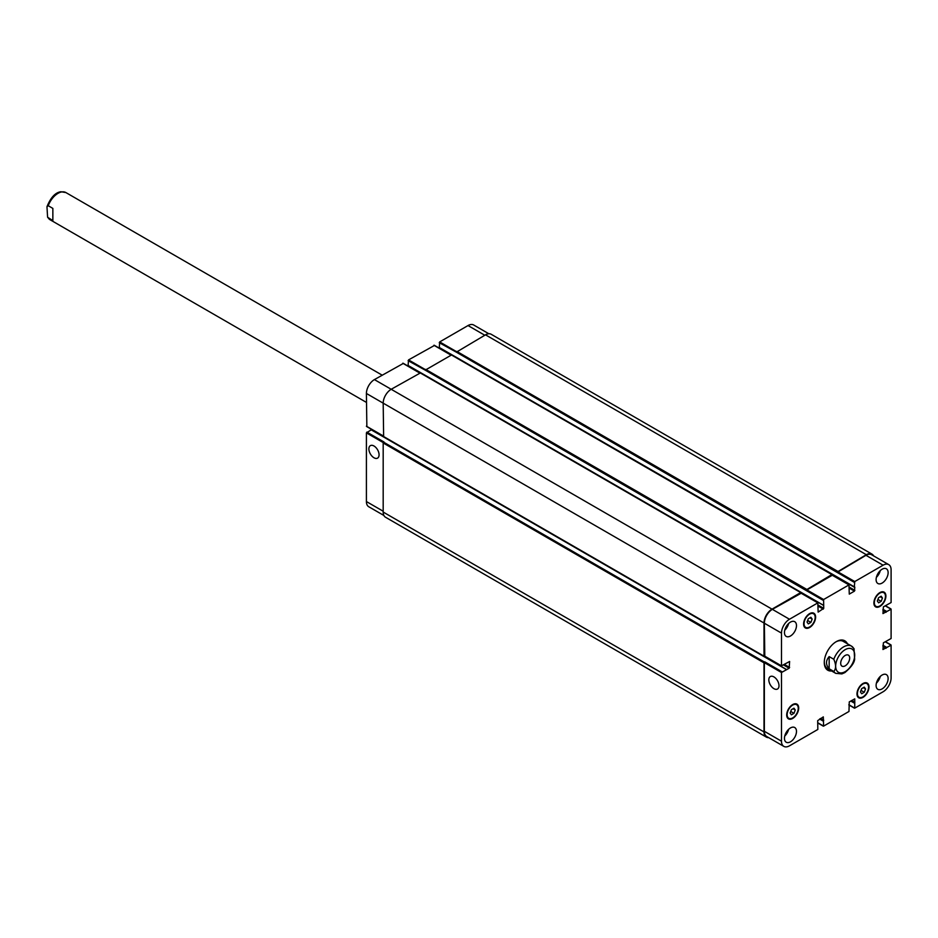<?xml version="1.0" encoding="UTF-8"?>
<svg xmlns="http://www.w3.org/2000/svg" width="938" height="938" viewBox="0 0 938 938"><rect width="100%" height="100%" fill="white"/><g stroke="black" fill="none" stroke-linecap="round" stroke-linejoin="round"><path stroke-width="1.41" d="M52.856 220.606L47.592 217.229L46.97 206.712L48.237 205.727L52.856 208.4L52.856 220.606M846.475 643.222A16.99 9.802 120 0 0 844.329 640.56M827.363 669.943A16.99 9.802 120 0 0 830.74 670.471M853.369 647.97A15.723 9.087 120 0 0 851.446 646.094L843.262 641.369A15.723 9.087 120 0 0 835.84 641.909M824.291 661.911A15.723 9.087 120 0 0 827.539 668.618L835.723 673.343L841.878 673.906L844.845 672.605C851.024 667.387 854.295 662.908 854.647 659.191L854.014 648.674L851.446 646.094A15.723 9.087 120 0 0 833.8 659.273C836.168 664.702 836.168 668.771 833.8 671.467L829.169 668.794L829.169 656.6L833.8 659.273M831.631 670.987A16.99 9.802 -60 0 1 827.797 670.224A16.99 9.802 -60 0 1 827.797 650.609A16.99 9.802 -60 0 1 844.786 640.795A16.99 9.802 -60 0 1 847.366 643.738M840.694 663.236A6.355 3.67 -60 0 1 843.473 656.846A6.355 3.67 -60 0 1 848.362 655.134A6.355 3.67 -60 0 1 848.362 662.486A6.355 3.67 -60 0 1 842.007 666.156A6.355 3.67 -60 0 1 840.694 663.236M373.969 457.756A7.199 4.162 60 0 1 369.267 451.413A7.199 4.162 60 0 1 370.369 445.644A7.199 4.162 60 0 1 377.58 449.794A7.199 4.162 60 0 1 377.58 458.119A7.199 4.162 60 0 1 373.969 457.756M773.92 688.668A7.199 4.162 60 0 1 769.219 682.325A7.199 4.162 60 0 1 770.321 676.544A7.199 4.162 60 0 1 777.52 680.707A7.199 4.162 60 0 1 777.52 689.02A7.199 4.162 60 0 1 773.92 688.668M829.169 668.794C825.639 664.737 825.639 660.669 829.169 656.6M488.839 333.752L473.678 324.994A11.326 6.543 120 0 0 468.027 325.556L439.688 341.924L439.301 347.611L854.823 587.141L854.448 591.139L849.277 594.117L848.972 584.902L823.611 599.534L823.74 608.352L818.135 612.104L817.83 602.876L789.491 619.244A11.326 6.543 120 0 0 781.483 633.115L781.483 665.828L789.62 661.489L789.175 668.219L781.483 672.511L781.483 741.196A11.326 6.543 120 0 0 783.828 746.378A11.326 6.543 120 0 0 789.491 745.816L817.83 729.459L817.69 720.642L823.306 716.89L823.611 726.118L848.972 711.473L849.277 701.894L854.753 698.88L854.753 708.131L883.092 691.775A11.326 6.543 120 0 0 891.1 677.904L891.1 645.18L882.963 649.518L883.408 642.8L891.1 638.508L891.1 609.219L882.963 613.569L883.408 606.839L891.1 602.548L891.1 569.823A11.326 6.543 120 0 0 888.755 564.641A11.326 6.543 120 0 0 883.092 565.204L854.753 581.56L854.307 587.106L439.242 347.47M371.214 429.839L366.406 432.875L366.406 501.549A11.326 6.543 120 0 0 368.751 506.743L383.912 515.49M403.199 363.498L374.414 379.597A11.326 6.543 120 0 0 366.406 393.468L366.852 426.45M408.1 365.445L823.165 605.092L408.1 365.445L408.546 359.899L434.341 345.512M791.414 714.815L790.124 712.986L791.414 709.679L793.982 708.19L795.26 710.019L793.982 713.326L791.414 714.815M793.982 713.326L790.722 711.45M795.26 710.019L793.032 708.729M861.694 693.745L860.416 691.927L861.694 688.609L864.273 687.132L865.551 688.961L864.273 692.267L861.694 693.745M864.273 692.267L861.014 690.391M865.551 688.961L863.323 687.671M878.601 602.829L877.323 601L878.601 597.682L881.169 596.205L882.459 598.034L881.169 601.34L878.601 602.829M881.169 601.34L877.921 599.464M882.459 598.034L880.231 596.744M808.31 623.887L807.032 622.058L808.31 618.752L810.878 617.263L812.167 619.092L810.878 622.398L808.31 623.887M810.878 622.398L807.63 620.522M812.167 619.092L809.94 617.814M874.333 602.724A7.867 4.538 120 0 0 875.951 606.323A7.867 4.538 120 0 0 883.819 601.786A7.867 4.538 120 0 0 883.819 592.699A7.867 4.538 120 0 0 877.757 594.809A7.867 4.538 120 0 0 874.333 602.724M873.888 602.982A8.489 4.901 -60 0 1 877.593 594.434A8.489 4.901 -60 0 1 884.135 592.159A8.489 4.901 -60 0 1 884.135 601.962A8.489 4.901 -60 0 1 875.646 606.874A8.489 4.901 -60 0 1 873.888 602.982M804.042 623.782A7.867 4.538 120 0 0 805.672 627.381A7.867 4.538 120 0 0 813.527 622.844A7.867 4.538 120 0 0 813.527 613.769A7.867 4.538 120 0 0 807.466 615.867A7.867 4.538 120 0 0 804.042 623.782M803.596 624.04A8.489 4.901 -60 0 1 807.301 615.492A8.489 4.901 -60 0 1 813.844 613.218A8.489 4.901 -60 0 1 813.844 623.031A8.489 4.901 -60 0 1 805.355 627.932A8.489 4.901 -60 0 1 803.596 624.04M787.134 714.709A7.867 4.538 120 0 0 788.764 718.309A7.867 4.538 120 0 0 796.62 713.771A7.867 4.538 120 0 0 796.62 704.696A7.867 4.538 120 0 0 790.57 706.795A7.867 4.538 120 0 0 787.134 714.709M786.689 714.967A8.489 4.901 -60 0 1 790.394 706.42A8.489 4.901 -60 0 1 796.937 704.145A8.489 4.901 -60 0 1 796.937 713.959A8.489 4.901 -60 0 1 788.448 718.86A8.489 4.901 -60 0 1 786.689 714.967M857.426 693.651A7.867 4.538 120 0 0 859.056 697.251A7.867 4.538 120 0 0 866.911 692.713A7.867 4.538 120 0 0 866.911 683.626A7.867 4.538 120 0 0 860.861 685.737A7.867 4.538 120 0 0 857.426 693.651M856.98 693.909A8.489 4.901 -60 0 1 860.685 685.361A8.489 4.901 -60 0 1 867.228 683.087A8.489 4.901 -60 0 1 867.228 692.889A8.489 4.901 -60 0 1 858.739 697.79A8.489 4.901 -60 0 1 856.98 693.909M876.104 685.432A8.489 4.901 -60 0 1 879.821 676.884A8.489 4.901 -60 0 1 886.363 674.61A8.489 4.901 -60 0 1 886.363 684.412A8.489 4.901 -60 0 1 877.862 689.324A8.489 4.901 -60 0 1 876.104 685.432M876.104 579.614A8.489 4.901 -60 0 1 879.821 571.066A8.489 4.901 -60 0 1 886.363 568.78A8.489 4.901 -60 0 1 886.363 578.594A8.489 4.901 -60 0 1 877.862 583.495A8.489 4.901 -60 0 1 876.104 579.614M784.461 632.517A8.489 4.901 -60 0 1 788.166 623.969A8.489 4.901 -60 0 1 794.721 621.695A8.489 4.901 -60 0 1 794.721 631.509A8.489 4.901 -60 0 1 786.22 636.41A8.489 4.901 -60 0 1 784.461 632.517M784.461 738.347A8.489 4.901 -60 0 1 788.166 729.799A8.489 4.901 -60 0 1 794.721 727.525A8.489 4.901 -60 0 1 794.721 737.327A8.489 4.901 -60 0 1 786.22 742.228A8.489 4.901 -60 0 1 784.461 738.347M876.397 683.134A8.489 4.901 120 0 0 880.266 676.439M876.397 577.304A8.489 4.901 120 0 0 880.266 570.609M784.754 630.219A8.489 4.901 120 0 0 788.624 623.524M784.754 736.037A8.489 4.901 120 0 0 788.624 729.342M837.177 572.028L866.325 554.698A11.326 6.543 -60 0 1 871.988 554.135L491.172 334.268A11.326 6.543 120 0 0 485.509 334.831L456.36 352.172L837.177 572.438L865.962 555.308A11.326 6.543 -60 0 1 871.625 554.745L888.755 564.641M451.471 354.998L425.219 370.147L806.035 590.424L832.287 575.264M764.798 656.201L764.353 623.219A11.326 6.543 -60 0 1 772.361 609.348L801.146 593.25M783.828 746.378L766.698 736.494A11.326 6.543 -60 0 1 764.353 731.3L764.353 662.627L764.798 661.853L781.929 671.737M764.611 656.307L764.001 656.154L764.001 623.02A11.326 6.543 -60 0 1 772.009 609.149L800.7 592.582L801.146 593.039M806.035 590.014L831.842 574.595L832.287 575.053M871.988 554.135A11.326 6.543 -60 0 1 873.606 555.894M768.679 737.631A11.326 6.543 -60 0 1 766.346 737.104A11.326 6.543 -60 0 1 764.001 731.921L764.001 662.826L764.798 661.853M456.36 352.172L439.242 342.687M425.219 370.147L408.1 360.673M420.33 372.972L391.193 389.282A11.326 6.543 120 0 0 383.185 403.152L383.63 436.545M366.852 432.101L383.982 441.986L383.185 442.971L383.185 512.054A11.326 6.543 120 0 0 385.53 517.248L766.346 737.104M48.237 205.727A15.723 9.087 -60 0 1 65.883 192.56L60.864 191.739C55.319 192.536 50.687 197.519 46.97 206.712M366.406 402.39L50.16 219.797A15.723 9.087 -60 0 1 48.237 217.933M836.813 660.258A13.46 7.774 120 0 0 842.852 672.652A13.46 7.774 120 0 0 854.706 655.146A13.46 7.774 120 0 0 847.518 648.639A13.46 7.774 120 0 0 836.813 660.258M833.8 671.467A15.723 9.087 120 0 0 835.723 673.343M865.962 555.308L883.092 565.204M837.622 571.676L854.753 581.56M837.177 572.438L854.307 582.334M849.418 588.243L854.448 591.139M849.418 587.211L854.881 590.365M831.842 575.006L848.972 584.902M806.481 589.65L823.611 599.534M806.035 590.424L823.165 600.308M818.276 606.218L823.306 609.125M818.276 605.186L823.74 608.352M800.7 592.992L817.83 602.876M772.361 609.348L789.491 619.244M764.353 623.219L781.483 633.115M764.353 655.943L781.483 665.828M784.602 664.55L789.62 667.446M783.711 665.065L789.175 668.219M764.353 662.627L781.483 672.511M764.353 731.3L781.483 741.196M817.69 722.706L823.165 725.86M848.831 704.719L854.307 707.885M885.179 641.768L890.654 644.922M885.179 605.807L890.654 608.961M484.794 335.241L468.027 325.556M456.548 351.656L439.688 341.924M450.674 354.939L433.895 345.266M425.406 369.631L408.546 359.899M419.532 372.925L402.754 363.241M772.009 609.149L374.414 379.597M764.001 623.02L366.406 393.468M383.185 435.877L366.406 426.192M383.267 442.607L366.406 432.875M383.185 511.233L366.406 501.549M786.067 669.357L370.991 429.71M383.185 436.287L764.001 656.154M419.884 372.714L800.7 592.582M425.664 369.373L806.481 589.24M451.026 354.74L831.842 574.595M456.806 351.398L837.622 571.265M485.509 334.831L866.325 554.698M882.963 610.486L886.07 612.28M882.963 609.97L886.293 611.893M882.963 609.817L886.293 611.74M882.963 609.301L886.516 611.353M882.963 646.446L886.07 648.24M882.963 645.93L886.293 647.853M882.963 645.778L886.293 647.701M882.963 645.262L886.516 647.314M850.754 701.049L854.307 703.101M851.2 700.792L854.53 702.714M851.329 700.709L854.659 702.644M851.774 700.452L854.881 702.257M819.613 719.024L823.165 721.088M820.058 718.766L823.388 720.701M820.187 718.696L823.529 720.619M820.633 718.438L823.74 720.232M383.185 512.054L764.001 731.921M383.185 442.971L764.001 662.826M383.63 442.197L764.447 662.052M50.16 219.797L47.592 217.229M382.141 375.141L65.883 192.56M883.819 592.699L882.212 591.772M875.951 606.323L874.357 605.397M813.527 613.769L811.921 612.842M805.672 627.381L804.065 626.455M796.62 704.696L795.025 703.77M788.764 718.309L787.158 717.382M866.911 683.626L865.317 682.7M859.056 697.251L857.449 696.324M849.289 584.866L832.158 574.982M818.147 602.853L801.017 592.957M781.612 666.121L764.482 656.237M823.294 726.153L817.69 722.917M854.436 708.167L848.831 704.93M890.971 644.898L885.366 641.662M890.971 608.938L885.366 605.702M450.85 354.834L434.212 345.231M419.708 372.82L403.07 363.205M383.185 436.088L366.547 426.485M371.155 429.698L786.22 669.333M383.314 436.58L764.13 656.436M420.201 372.691L801.017 592.546M408.159 365.597L823.236 605.233M451.342 354.705L832.158 574.572M439.301 347.611L854.377 587.247"/></g></svg>
